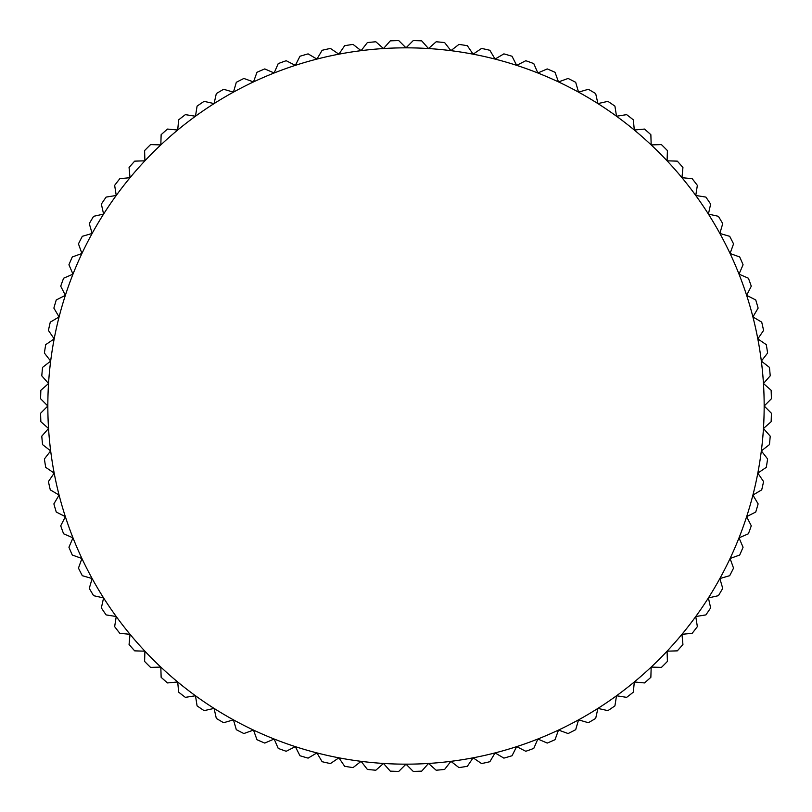 <?xml version="1.0" encoding="UTF-8"?>
<svg xmlns="http://www.w3.org/2000/svg" width="812" height="812" viewBox="0 0 812 812"><rect width="100%" height="100%" fill="white"/><g stroke="black" fill="none" stroke-linecap="round" stroke-linejoin="round"><path stroke-width="1.22" d="M763.453 383.508L770.223 375.834A365.471 365.471 0 0 0 769.431 367.379L761.341 361.107L767.614 353.027A365.471 365.471 0 0 0 766.284 344.643L757.819 338.888L763.574 330.423A365.471 365.471 0 0 0 761.717 322.141L752.907 316.924L758.124 308.113A365.471 365.471 0 0 0 755.749 299.973L746.634 295.324L751.283 286.2A365.471 365.471 0 0 0 748.4 278.222L739.011 274.151L743.071 264.763A365.471 365.471 0 0 0 739.702 256.968L730.079 253.506L733.54 243.874A365.471 365.471 0 0 0 729.694 236.312L719.858 233.45L722.721 223.625A365.471 365.471 0 0 0 718.397 216.317L708.409 214.084L710.642 204.096A365.471 365.471 0 0 0 705.872 197.083L695.762 195.479L697.356 185.369A365.471 365.471 0 0 0 692.159 178.66L681.968 177.696L682.933 167.505A365.471 365.471 0 0 0 677.32 161.141L667.088 160.817L667.413 150.585A365.471 365.471 0 0 0 661.415 144.587L651.183 144.912L650.859 134.68A365.471 365.471 0 0 0 644.495 129.067L634.304 130.032L633.34 119.841A365.471 365.471 0 0 0 626.631 114.644L616.521 116.238L614.917 106.128A365.471 365.471 0 0 0 607.904 101.358L597.916 103.591L595.683 93.603A365.471 365.471 0 0 0 588.375 89.279L578.55 92.142L575.688 82.306A365.471 365.471 0 0 0 568.126 78.459L558.494 81.921L555.032 72.298A365.471 365.471 0 0 0 547.237 68.929L537.848 72.989L533.778 63.6A365.471 365.471 0 0 0 525.8 60.717L516.676 65.366L512.027 56.251A365.471 365.471 0 0 0 503.887 53.876L495.076 59.093L489.859 50.283A365.471 365.471 0 0 0 481.577 48.426L473.112 54.181L467.357 45.716A365.471 365.471 0 0 0 458.973 44.386L450.893 50.659L444.621 42.569A365.471 365.471 0 0 0 436.166 41.777L428.492 48.547L421.722 40.864A365.471 365.471 0 0 0 413.237 40.6L406 47.837L398.763 40.6A365.471 365.471 0 0 0 390.278 40.864L383.508 48.547L375.834 41.777A365.471 365.471 0 0 0 367.379 42.569L361.107 50.659L353.027 44.386A365.471 365.471 0 0 0 344.643 45.716L338.888 54.181L330.423 48.426A365.471 365.471 0 0 0 322.141 50.283L316.924 59.093L308.113 53.876A365.471 365.471 0 0 0 299.973 56.251L295.324 65.366L286.2 60.717A365.471 365.471 0 0 0 278.222 63.6L274.151 72.989L264.763 68.929A365.471 365.471 0 0 0 256.968 72.298L253.506 81.921L243.874 78.459A365.471 365.471 0 0 0 236.312 82.306L233.45 92.142L223.625 89.279A365.471 365.471 0 0 0 216.317 93.603L214.084 103.591L204.096 101.358A365.471 365.471 0 0 0 197.083 106.128L195.479 116.238L185.369 114.644A365.471 365.471 0 0 0 178.66 119.841L177.696 130.032L167.505 129.067A365.471 365.471 0 0 0 161.141 134.68L160.817 144.912L150.585 144.587A365.471 365.471 0 0 0 144.587 150.585L144.912 160.817L134.68 161.141A365.471 365.471 0 0 0 129.067 167.505L130.032 177.696L119.841 178.66A365.471 365.471 0 0 0 114.644 185.369L116.238 195.479L106.128 197.083A365.471 365.471 0 0 0 101.358 204.096L103.591 214.084L93.603 216.317A365.471 365.471 0 0 0 89.279 223.625L92.142 233.45L82.306 236.312A365.471 365.471 0 0 0 78.459 243.874L81.921 253.506L72.298 256.968A365.471 365.471 0 0 0 68.929 264.763L72.989 274.151L63.6 278.222A365.471 365.471 0 0 0 60.717 286.2L65.366 295.324L56.251 299.973A365.471 365.471 0 0 0 53.876 308.113L59.093 316.924L50.283 322.141A365.471 365.471 0 0 0 48.426 330.423L54.181 338.888L45.716 344.643A365.471 365.471 0 0 0 44.386 353.027L50.659 361.107L42.569 367.379A365.471 365.471 0 0 0 41.777 375.834L48.547 383.508L40.864 390.278A365.471 365.471 0 0 0 40.6 398.763L47.837 406L40.6 413.237A365.471 365.471 0 0 0 40.864 421.722L48.547 428.492L41.777 436.166A365.471 365.471 0 0 0 42.569 444.621L50.659 450.893L44.386 458.973A365.471 365.471 0 0 0 45.716 467.357L54.181 473.112L48.426 481.577A365.471 365.471 0 0 0 50.283 489.859L59.093 495.076L53.876 503.887A365.471 365.471 0 0 0 56.251 512.027L65.366 516.676L60.717 525.8A365.471 365.471 0 0 0 63.6 533.778L72.989 537.848L68.929 547.237A365.471 365.471 0 0 0 72.298 555.032L81.921 558.494L78.459 568.126A365.471 365.471 0 0 0 82.306 575.688L92.142 578.55L89.279 588.375A365.471 365.471 0 0 0 93.603 595.683L103.591 597.916L101.358 607.904A365.471 365.471 0 0 0 106.128 614.917L116.238 616.521L114.644 626.631A365.471 365.471 0 0 0 119.841 633.34L130.032 634.304L129.067 644.495A365.471 365.471 0 0 0 134.68 650.859L144.912 651.183L144.587 661.415A365.471 365.471 0 0 0 150.585 667.413L160.817 667.088L161.141 677.32A365.471 365.471 0 0 0 167.505 682.933L177.696 681.968L178.66 692.159A365.471 365.471 0 0 0 185.369 697.356L195.479 695.762L197.083 705.872A365.471 365.471 0 0 0 204.096 710.642L214.084 708.409L216.317 718.397A365.471 365.471 0 0 0 223.625 722.721L233.45 719.858L236.312 729.694A365.471 365.471 0 0 0 243.874 733.54L253.506 730.079L256.968 739.702A365.471 365.471 0 0 0 264.763 743.071L274.151 739.011L278.222 748.4A365.471 365.471 0 0 0 286.2 751.283L295.324 746.634L299.973 755.749A365.471 365.471 0 0 0 308.113 758.124L316.924 752.907L322.141 761.717A365.471 365.471 0 0 0 330.423 763.574L338.888 757.819L344.643 766.284A365.471 365.471 0 0 0 353.027 767.614L361.107 761.341L367.379 769.431A365.471 365.471 0 0 0 375.834 770.223L383.508 763.453L390.278 771.136A365.471 365.471 0 0 0 398.763 771.4L406 764.163L413.237 771.4A365.471 365.471 0 0 0 421.722 771.136L428.492 763.453L436.166 770.223A365.471 365.471 0 0 0 444.621 769.431L450.893 761.341L458.973 767.614A365.471 365.471 0 0 0 467.357 766.284L473.112 757.819L481.577 763.574A365.471 365.471 0 0 0 489.859 761.717L495.076 752.907L503.887 758.124A365.471 365.471 0 0 0 512.027 755.749L516.676 746.634L525.8 751.283A365.471 365.471 0 0 0 533.778 748.4L537.848 739.011L547.237 743.071A365.471 365.471 0 0 0 555.032 739.702L558.494 730.079L568.126 733.54A365.471 365.471 0 0 0 575.688 729.694L578.55 719.858L588.375 722.721A365.471 365.471 0 0 0 595.683 718.397L597.916 708.409L607.904 710.642A365.471 365.471 0 0 0 614.917 705.872L616.521 695.762L626.631 697.356A365.471 365.471 0 0 0 633.34 692.159L634.304 681.968L644.495 682.933A365.471 365.471 0 0 0 650.859 677.32L651.183 667.088L661.415 667.413A365.471 365.471 0 0 0 667.413 661.415L667.088 651.183L677.32 650.859A365.471 365.471 0 0 0 682.933 644.495L681.968 634.304L692.159 633.34A365.471 365.471 0 0 0 697.356 626.631L695.762 616.521L705.872 614.917A365.471 365.471 0 0 0 710.642 607.904L708.409 597.916L718.397 595.683A365.471 365.471 0 0 0 722.721 588.375L719.858 578.55L729.694 575.688A365.471 365.471 0 0 0 733.54 568.126L730.079 558.494L739.702 555.032A365.471 365.471 0 0 0 743.071 547.237L739.011 537.848L748.4 533.778A365.471 365.471 0 0 0 751.283 525.8L746.634 516.676L755.749 512.027A365.471 365.471 0 0 0 758.124 503.887L752.907 495.076L761.717 489.859A365.471 365.471 0 0 0 763.574 481.577L757.819 473.112L766.284 467.357A365.471 365.471 0 0 0 767.614 458.973L761.341 450.893L769.431 444.621A365.471 365.471 0 0 0 770.223 436.166L763.453 428.492L771.136 421.722A365.471 365.471 0 0 0 771.4 413.237L764.163 406A358.163 358.163 0 0 0 54.181 338.888A358.163 358.163 0 0 0 739.011 537.848A358.163 358.163 0 0 0 764.163 406L771.4 398.763A365.471 365.471 0 0 0 771.136 390.278L763.453 383.508"/></g></svg>
